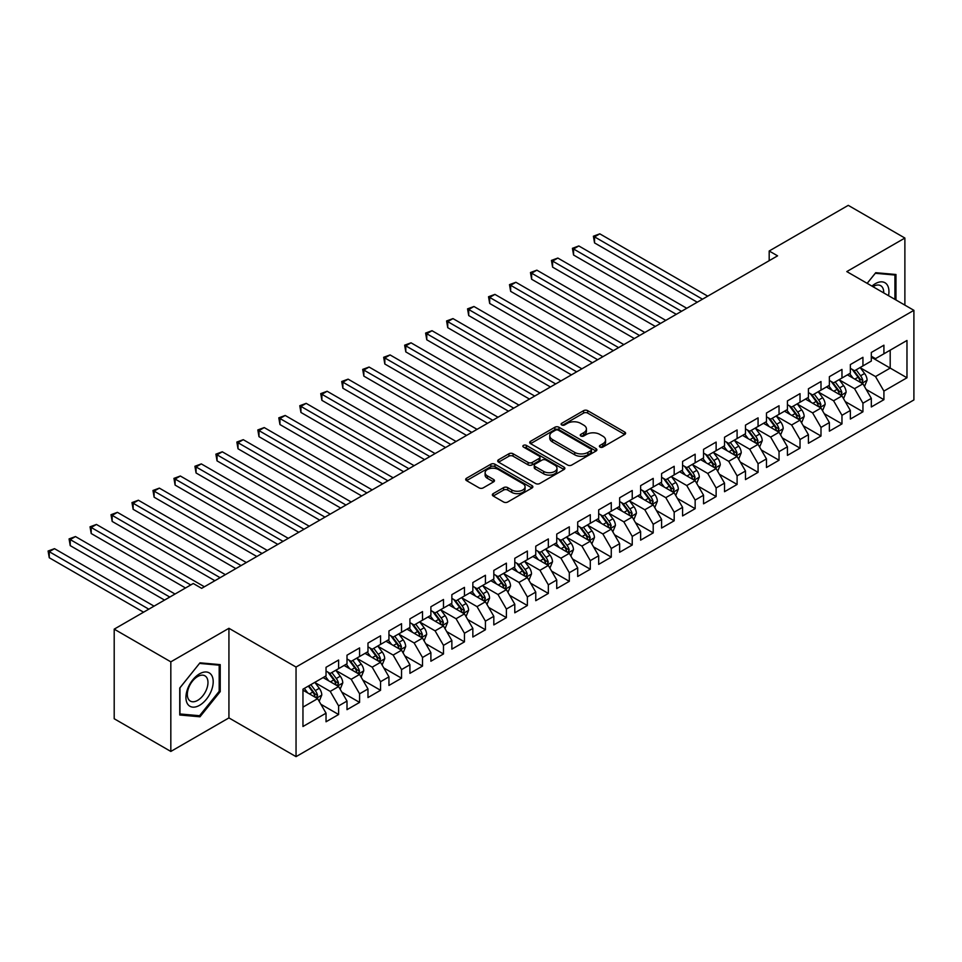 <?xml version="1.0" encoding="UTF-8"?>
<svg xmlns="http://www.w3.org/2000/svg" width="962" height="962" viewBox="0 0 962 962"><rect width="100%" height="100%" fill="white"/><g stroke="black" fill="none" stroke-linecap="round" stroke-linejoin="round"><path stroke-width="1.44" d="M599.999 447.065A2.032 1.178 0 0 0 602.873 447.065L624.747 434.439A2.91 1.683 0 0 0 625.601 433.249A2.91 1.683 0 0 0 624.747 432.07L587.698 410.666A2.91 1.683 0 0 0 583.573 410.666L561.7 423.304A2.032 1.178 0 0 0 561.111 424.134A2.032 1.178 0 0 0 561.7 424.963A2.032 1.178 0 0 0 564.586 424.963L567.424 423.328A9.319 5.375 0 0 1 580.591 423.328L583.681 425.108A9.319 5.375 0 0 1 586.411 428.92A9.319 5.375 0 0 1 583.681 432.72L580.856 434.355A2.032 1.178 0 0 0 580.254 435.185A2.032 1.178 0 0 0 580.856 436.014A2.032 1.178 0 0 0 583.73 436.014L586.567 434.379A9.319 5.375 0 0 1 599.735 434.379L602.825 436.171A9.319 5.375 0 0 1 605.555 439.971A9.319 5.375 0 0 1 602.825 443.771L599.999 445.406A2.032 1.178 0 0 0 599.398 446.236A2.032 1.178 0 0 0 599.999 447.065L599.999 445.406M493.205 493.626A2.91 1.683 0 0 0 492.352 494.817A2.91 1.683 0 0 0 493.205 496.007L503.595 502.008A2.91 1.683 0 0 0 507.72 502.008L532.01 487.987A2.91 1.683 0 0 0 532.864 486.796A2.91 1.683 0 0 0 532.01 485.606L494.949 464.213A2.91 1.683 0 0 0 490.836 464.213L466.546 478.234A2.91 1.683 0 0 0 465.692 479.425A2.91 1.683 0 0 0 466.546 480.615L479.1 487.866A2.91 1.683 0 0 0 483.225 487.866L493.614 481.866A2.91 1.683 0 0 0 494.468 480.675A2.91 1.683 0 0 0 493.614 479.485L487.385 475.889A7.792 4.497 0 0 1 485.113 472.715A7.792 4.497 0 0 1 489.911 468.554A7.792 4.497 0 0 1 498.4 469.528L522.799 483.621A7.792 4.497 0 0 1 525.084 486.796A7.792 4.497 0 0 1 520.274 490.957A7.792 4.497 0 0 1 511.784 489.971L507.72 487.626A2.91 1.683 0 0 0 503.595 487.626L493.205 493.626L493.205 496.007M170.827 661.844L170.827 751.442L228.932 717.905L228.932 628.294L170.827 661.844L114.201 629.148L193.278 583.501L201.659 588.347L777.573 255.844L769.191 250.998L769.191 260.69M228.932 628.294L296.043 667.051L913.9 310.329L913.9 399.939L296.043 756.649L296.043 667.051M904.881 305.122L904.881 238.047L846.788 271.585L913.9 310.329M904.881 238.047L848.256 205.351L769.191 250.998M567.628 465.043A2.91 1.683 0 0 0 571.741 465.043L596.031 451.022A2.91 1.683 0 0 0 596.885 449.831A2.91 1.683 0 0 0 596.031 448.641L558.982 427.248A2.91 1.683 0 0 0 554.858 427.248L530.567 441.281A2.91 1.683 0 0 0 529.713 442.46A2.91 1.683 0 0 0 530.567 443.65L567.628 465.043M524.278 447.51A2.032 1.178 0 0 1 526.346 447.799L526.346 445.382L564.021 467.123A2.91 1.683 0 0 1 564.874 468.314A2.91 1.683 0 0 1 564.021 469.504L539.73 483.525A2.91 1.683 0 0 1 535.618 483.525L498.556 462.133L498.556 459.752A2.91 1.683 0 0 0 497.703 460.942A2.91 1.683 0 0 0 498.556 462.133M498.556 459.752L508.958 453.751A2.91 1.683 0 0 1 513.071 453.751L528.102 462.433A2.91 1.683 0 0 0 532.214 462.433L539.117 458.453A2.91 1.683 0 0 0 539.971 457.263A2.91 1.683 0 0 0 539.117 456.072L523.472 447.041A2.032 1.178 0 0 1 522.871 446.212A2.032 1.178 0 0 1 524.134 445.117A2.032 1.178 0 0 1 526.346 445.382M871.319 357.191L890.199 368.085L890.199 350.168L906.974 340.476L883.91 353.8L883.91 345.202L871.319 352.465L871.319 361.063L862.938 365.909L862.938 357.311L850.348 364.574L850.348 373.172L841.966 378.018L841.966 369.42L829.376 376.683L829.376 385.281L820.995 390.127L820.995 381.529L808.405 388.792L808.405 397.39L800.023 402.236L800.023 393.638L787.433 400.901L787.433 409.499L779.04 414.345L779.04 405.748L766.461 413.011L766.461 421.609L758.068 426.455L758.068 417.857L745.49 425.12L745.49 433.718L737.096 438.564L737.096 429.966L724.518 437.229L724.518 445.827L716.125 450.673L716.125 442.075L703.547 449.338L703.547 457.936L695.153 462.782L695.153 454.184L682.575 461.447L682.575 470.045L674.182 474.879L674.182 466.293L661.591 473.557L661.591 482.154L653.21 486.988L653.21 478.391L640.62 485.666L640.62 494.264L632.238 499.098L632.238 490.5L619.648 497.775L619.648 506.373L611.267 511.207L611.267 502.609L598.677 509.884L598.677 518.47L590.295 523.316L590.295 514.718L577.705 521.981L577.705 530.579L569.312 535.425L569.312 526.827L556.733 534.09L556.733 542.688L548.34 547.534L548.34 538.936L535.762 546.2L535.762 554.797L527.368 559.643L527.368 551.046L514.79 558.309L514.79 566.907L506.397 571.753L506.397 563.155L493.819 570.418L493.819 579.016L485.425 583.862L485.425 575.264L472.847 582.527L472.847 591.125L464.454 595.971L464.454 587.373L451.863 594.636L451.863 603.234L443.482 608.08L443.482 599.482L430.892 606.745L430.892 615.343L422.51 620.189L422.51 611.591L409.92 618.855L409.92 627.452L401.539 632.299L401.539 623.701L388.949 630.964L388.949 639.562L380.555 644.408L380.555 635.81L367.977 643.073L367.977 651.671L359.584 656.517L359.584 647.919L347.005 655.182L347.005 663.78L338.612 668.626L338.612 660.028L326.034 667.291L326.034 675.889L302.958 689.201L302.958 726.502L326.034 713.179L317.64 698.652L302.958 690.175M906.974 340.476L906.974 377.777L883.91 391.089L875.516 376.563L860.317 367.785M866.185 389.466L883.91 399.687L883.91 391.089M883.91 399.687L871.319 406.962L871.319 398.364L862.938 403.198L854.545 388.672L839.345 379.894M845.213 401.563L862.938 411.796L862.938 403.198M862.938 411.796L850.348 419.059L850.348 410.473L841.966 415.307L833.573 400.781L818.373 392.003M824.242 413.672L841.966 423.905L841.966 415.307M841.966 423.905L829.376 431.168L829.376 422.571L820.995 427.417L812.601 412.89L797.39 404.112M803.27 425.781L820.995 436.014L820.995 427.417M820.995 436.014L808.405 443.278L808.405 434.68L800.023 439.526L791.63 425L776.418 416.221M782.298 437.89L800.023 448.124L800.023 439.526M800.023 448.124L787.433 455.387L787.433 446.789L779.04 451.635L770.658 437.109L755.447 428.33M761.327 450L779.04 460.233L779.04 451.635M779.04 460.233L766.461 467.496L766.461 458.898L758.068 463.744L749.687 449.218L734.475 440.44M740.355 462.109L758.068 472.342L758.068 463.744M758.068 472.342L745.49 479.605L745.49 471.007L737.096 475.853L728.715 461.327L713.503 452.549M719.372 474.218L737.096 484.451L737.096 475.853M737.096 484.451L724.518 491.714L724.518 483.116L716.125 487.962L707.731 473.436L692.532 464.658M698.4 486.327L716.125 496.56L716.125 487.962M716.125 496.56L703.547 503.823L703.547 495.226L695.153 500.072L686.76 485.545L671.56 476.767M677.428 498.436L695.153 508.67L695.153 500.072M695.153 508.67L682.575 515.933L682.575 507.335L674.182 512.181L665.788 497.655L650.589 488.876M656.457 510.545L674.182 520.779L674.182 512.181M674.182 520.779L661.591 528.042L661.591 519.444L653.21 524.29L644.817 509.764L629.617 500.974M635.485 522.655L653.21 532.888L653.21 524.29M653.21 532.888L640.62 540.151L640.62 531.553L632.238 536.399L623.845 521.861L608.645 513.083M614.514 534.764L632.238 544.997L632.238 536.399M632.238 544.997L619.648 552.26L619.648 543.662L611.267 548.508L602.873 533.97L587.662 525.192M593.542 546.873L611.267 557.106L611.267 548.508M611.267 557.106L598.677 564.369L598.677 555.771L590.295 560.618L581.902 546.079L566.69 537.301M572.57 558.982L590.295 569.215L590.295 560.618M590.295 569.215L577.705 576.478L577.705 567.881L569.312 572.727L560.93 558.188L545.719 549.41M551.599 571.091L569.312 581.325L569.312 572.727M569.312 581.325L556.733 588.588L556.733 579.99L548.34 584.836L539.959 570.298L524.747 561.519M530.627 583.2L548.34 593.434L548.34 584.836M548.34 593.434L535.762 600.697L535.762 592.099L527.368 596.945L518.987 582.407L503.775 573.629M509.644 595.31L527.368 605.531L527.368 596.945M527.368 605.531L514.79 612.806L514.79 604.208L506.397 609.042L498.003 594.516L482.804 585.738M488.672 607.419L506.397 617.64L506.397 609.042M506.397 617.64L493.819 624.915L493.819 616.317L485.425 621.151L477.032 606.625L461.832 597.847M467.7 619.528L485.425 629.749L485.425 621.151M485.425 629.749L472.847 637.024L472.847 628.427L464.454 633.261L456.06 618.734L440.861 609.956M446.729 631.625L464.454 641.858L464.454 633.261M464.454 641.858L451.863 649.134L451.863 640.536L443.482 645.37L435.089 630.844L419.889 622.065M425.757 643.734L443.482 653.968L443.482 645.37M443.482 653.968L430.892 661.231L430.892 652.645L422.51 657.479L414.117 642.953L398.917 634.174M404.786 655.843L422.51 666.077L422.51 657.479M422.51 666.077L409.92 673.34L409.92 664.742L401.539 669.588L393.145 655.062L377.934 646.284M383.814 667.953L401.539 678.186L401.539 669.588M401.539 678.186L388.949 685.449L388.949 676.851L380.555 681.697L372.174 667.171L356.962 658.393M362.842 680.062L380.555 690.295L380.555 681.697M380.555 690.295L367.977 697.558L367.977 688.96L359.584 693.806L351.202 679.28L335.991 670.502M341.871 692.171L359.584 702.404L359.584 693.806M359.584 702.404L347.005 709.667L347.005 701.07L338.612 705.916L330.231 691.389L315.019 682.611M320.899 704.28L338.612 714.513L338.612 705.916M338.612 714.513L326.034 721.777L326.034 713.179M326.034 671.043L330.231 673.46L338.612 668.626M302.958 707.13L317.64 698.652M347.005 658.934L351.202 661.351L359.584 656.517M330.231 691.389L338.612 686.543L323.1 677.585M347.005 701.07L338.612 686.543M367.977 646.825L372.174 649.254L380.555 644.408M351.202 679.28L359.584 674.434L344.071 665.476M367.977 688.96L359.584 674.434M388.949 634.716L393.145 637.145L401.539 632.299M372.174 667.171L380.555 662.325L365.043 653.366M388.949 676.851L380.555 662.325M409.92 622.606L414.117 625.035L422.51 620.189M393.145 655.062L401.539 650.216L386.015 641.257M409.92 664.742L401.539 650.216M430.892 610.497L435.089 612.926L443.482 608.08M414.117 642.953L422.51 638.107L406.986 629.148M430.892 652.645L422.51 638.107M451.863 598.388L456.06 600.817L464.454 595.971M435.089 630.844L443.482 625.997L427.958 617.039M451.863 640.536L443.482 625.997M472.847 586.279L477.032 588.708L485.425 583.862M456.06 618.734L464.454 613.888L448.929 604.93M472.847 628.427L464.454 613.888M493.819 574.17L498.003 576.599L506.397 571.753M477.032 606.625L485.425 601.779L469.901 592.82M493.819 616.317L485.425 601.779M514.79 562.073L518.987 564.49L527.368 559.643M498.003 594.516L506.397 589.67L490.873 580.711M514.79 604.208L506.397 589.67M535.762 549.963L539.959 552.38L548.34 547.534M518.987 582.407L527.368 577.561L511.856 568.602M535.762 592.099L527.368 577.561M556.733 537.854L560.93 540.271L569.312 535.425M539.959 570.298L548.34 565.452L532.828 556.493M556.733 579.99L548.34 565.452M577.705 525.745L581.902 528.162L590.295 523.316M560.93 558.188L569.312 553.354L553.799 544.384M577.705 567.881L569.312 553.354M598.677 513.636L602.873 516.053L611.267 511.207M581.902 546.079L590.295 541.245L574.771 532.275M598.677 555.771L590.295 541.245M619.648 501.527L623.845 503.944L632.238 499.098M602.873 533.97L611.267 529.136L595.743 520.165M619.648 543.662L611.267 529.136M640.62 489.417L644.817 491.835L653.21 486.988M623.845 521.861L632.238 517.027L616.714 508.068M640.62 531.553L632.238 517.027M661.591 477.308L665.788 479.725L674.182 474.879M644.817 509.764L653.21 504.918L637.686 495.959M661.591 519.444L653.21 504.918M682.575 465.199L686.76 467.616L695.153 462.782M665.788 497.655L674.182 492.809L658.657 483.85M682.575 507.335L674.182 492.809M703.547 453.09L707.731 455.507L716.125 450.673M686.76 485.545L695.153 480.699L679.629 471.741M703.547 495.226L695.153 480.699M724.518 440.981L728.715 443.398L737.096 438.564M707.731 473.436L716.125 468.59L700.601 459.632M724.518 483.116L716.125 468.59M745.49 428.872L749.687 431.289L758.068 426.455M728.715 461.327L737.096 456.481L721.584 447.522M745.49 471.007L737.096 456.481M766.461 416.762L770.658 419.192L779.04 414.345M749.687 449.218L758.068 444.372L742.556 435.413M766.461 458.898L758.068 444.372M787.433 404.653L791.63 407.082L800.023 402.236M770.658 437.109L779.04 432.263L763.527 423.304M787.433 446.789L779.04 432.263M808.405 392.544L812.601 394.973L820.995 390.127M791.63 425L800.023 420.153L784.499 411.195M808.405 434.68L800.023 420.153M829.376 380.435L833.573 382.864L841.966 378.018M812.601 412.89L820.995 408.044L805.471 399.086M829.376 422.571L820.995 408.044M850.348 368.326L854.545 370.755L862.938 365.909M833.573 400.781L841.966 395.935L826.442 386.977M850.348 410.473L841.966 395.935M871.319 356.217L875.516 358.646L883.91 353.8M854.545 388.672L862.938 383.826L847.414 374.867M871.319 398.364L862.938 383.826M114.201 629.148L114.201 718.746L170.827 751.442M228.932 717.905L296.043 756.649M875.516 376.563L890.199 368.085L906.974 377.777M895.971 299.976L895.971 274.495L875.733 272.691L867.159 283.345L875.312 273.28L894.925 275.036L894.925 299.374M220.226 691.618L220.226 664.634L199.988 662.83L179.75 687.998L179.75 714.994L199.988 716.798L220.226 691.618L219.18 691.017M600.805 447.354L602.825 446.188A9.319 5.375 0 0 0 605.555 442.388L605.555 439.971M586.411 428.92L586.411 431.337A9.319 5.375 0 0 1 583.681 435.137L581.661 436.303M624.711 434.463L587.698 413.095A2.91 1.683 0 0 0 583.573 413.095L562.517 425.252M595.995 451.046L558.982 429.677A2.91 1.683 0 0 0 554.858 429.677L530.603 443.674M590.884 450.661A2.032 1.178 0 0 0 591.486 449.831A2.032 1.178 0 0 0 590.884 449.001L558.357 430.218A2.032 1.178 0 0 0 555.483 430.218L552.489 431.95A9.319 5.375 0 0 0 549.759 435.75A9.319 5.375 0 0 0 552.489 439.55L574.723 452.393A9.319 5.375 0 0 0 587.902 452.393L590.884 450.661L590.884 453.09A2.032 1.178 0 0 0 591.486 452.26L591.486 449.831M549.759 435.75L549.759 438.167A9.319 5.375 0 0 0 552.489 441.979L552.489 439.55M590.884 453.09L587.902 454.81A9.319 5.375 0 0 1 574.723 454.81L552.489 441.979M498.593 462.157L508.958 456.18L508.958 453.751M539.971 457.263L539.971 459.68A2.91 1.683 0 0 1 539.117 460.87L532.214 464.85A2.91 1.683 0 0 1 528.102 464.85L513.071 456.18A2.91 1.683 0 0 0 508.958 456.18M526.346 447.799L563.985 469.528M543.698 471.44A7.792 4.497 0 0 0 552.176 472.414A7.792 4.497 0 0 0 556.986 468.253A7.792 4.497 0 0 0 554.701 465.079L546.115 460.113A2.91 1.683 0 0 0 541.991 460.113L535.1 464.093A2.91 1.683 0 0 0 534.247 465.283A2.91 1.683 0 0 0 535.1 466.474L543.698 471.44L543.698 473.857A7.792 4.497 0 0 0 552.176 474.831A7.792 4.497 0 0 0 556.986 470.683L556.986 468.253M534.247 465.283L534.247 467.7A2.91 1.683 0 0 0 535.1 468.891L535.1 466.474M543.698 473.857L535.1 468.891M525.084 486.796L525.084 489.213A7.792 4.497 0 0 1 520.274 493.374A7.792 4.497 0 0 1 511.784 492.4L507.72 490.055A2.91 1.683 0 0 0 503.595 490.055L493.241 496.031M485.113 472.715L485.113 475.132A7.792 4.497 0 0 0 487.385 478.318L487.385 475.889M493.578 481.89L487.385 478.318M531.974 488.011L494.949 466.642A2.91 1.683 0 0 0 490.836 466.642L466.582 480.639L466.546 478.234M197.847 715.56L199.988 716.798M864.489 386.52L867.087 380.17A7.864 4.533 -120 0 0 864.585 373.484L860.124 367.532M853.029 378.102L849.638 373.581M707.731 296.164L599.795 233.838L594.552 236.868L594.552 242.917L697.246 302.212M861.459 382.972L862.842 380.507A7.864 4.533 -120 0 0 860.593 375.781L856.144 369.829M853.595 370.202L859.102 377.549A4.004 2.309 60 0 1 859.824 378.763L862.842 380.507M852.212 369.408L858.08 377.236A7.864 4.533 60 0 1 860.329 381.962L860.485 382.419M594.552 242.917L593.398 236.207L702.488 299.194M593.398 236.207L599.795 233.838M843.518 398.629L846.115 392.28A7.864 4.533 -120 0 0 843.602 385.582L839.153 379.641M832.046 390.211L828.667 385.69M686.76 308.273L578.811 245.947L573.568 248.978L573.568 255.026L676.274 314.321M840.487 395.081L841.87 392.616A7.864 4.533 -120 0 0 839.622 387.89L835.172 381.938M832.623 382.311L838.13 389.658A4.004 2.309 60 0 1 838.852 390.873L841.87 392.616M831.24 381.517L837.108 389.345A7.864 4.533 60 0 1 839.357 394.071L839.513 394.528M573.568 255.026L572.426 248.316L681.517 311.303M572.426 248.316L578.811 245.947M822.546 410.738L825.143 404.389A7.864 4.533 -120 0 0 822.63 397.691L818.181 391.75M811.074 402.32L807.695 397.799M665.788 320.382L557.84 258.056L552.597 261.087L552.597 267.135L655.302 326.431M819.504 407.191L820.899 404.725A7.864 4.533 -120 0 0 818.65 400L814.189 394.047M811.651 394.42L817.159 401.767A4.004 2.309 60 0 1 817.88 402.982L820.899 404.725M810.269 393.626L816.137 401.455A7.864 4.533 60 0 1 818.385 406.18L818.542 406.637M552.597 267.135L551.442 260.413L660.545 323.412M551.442 260.413L557.84 258.056M888.527 295.683A19.276 11.135 120 0 0 887.12 284.74A19.276 11.135 120 0 0 871.957 286.111M883.705 292.905A14.598 8.43 120 0 0 882.334 287.205A14.598 8.43 120 0 0 880.699 285.69A14.598 8.43 120 0 0 872.943 286.688M893.626 274.29L894.925 275.036M187.758 704.256A19.276 11.135 120 0 0 206.385 699.266A19.276 11.135 120 0 0 211.375 674.879A19.276 11.135 120 0 0 192.749 679.869A19.276 11.135 120 0 0 187.758 704.256M188.72 699.59A14.598 8.43 120 0 0 190.356 701.106A14.598 8.43 120 0 0 203.932 694.299A14.598 8.43 120 0 0 206.589 677.344A14.598 8.43 120 0 0 204.954 675.829A14.598 8.43 120 0 0 191.366 682.635A14.598 8.43 120 0 0 188.72 699.59M199.567 663.419L219.18 665.175L219.18 691.317L199.567 715.716L179.954 713.96L179.954 687.818L199.519 663.395M217.881 664.429L219.18 665.175M801.574 422.847L804.172 416.498A7.864 4.533 -120 0 0 801.659 409.8L797.209 403.86M790.103 414.43L786.724 409.908M644.817 332.491L536.868 270.166L531.625 273.196L531.625 279.245L634.331 338.54M798.532 419.3L799.927 416.835A7.864 4.533 -120 0 0 797.678 412.109L793.217 406.156M790.68 406.529L796.175 413.876A4.004 2.309 60 0 1 796.909 415.091L799.927 416.835M789.297 405.736L795.165 413.564A7.864 4.533 60 0 1 797.414 418.29L797.57 418.747M531.625 279.245L530.471 272.523L639.574 335.522M530.471 272.523L536.868 270.166M780.591 434.956L783.2 428.607A7.864 4.533 -120 0 0 780.687 421.909L776.238 415.969M769.131 426.539L765.752 422.017M623.845 344.6L515.897 282.275L510.654 285.305L510.654 291.354L613.359 350.649M777.561 431.409L778.955 428.944A7.864 4.533 -120 0 0 776.707 424.218L772.245 418.266M769.708 418.638L775.204 425.986A4.004 2.309 60 0 1 775.937 427.2L778.955 428.944M768.325 417.845L774.182 425.661A7.864 4.533 60 0 1 776.442 430.399L776.599 430.844M510.654 291.354L509.499 284.632L618.602 347.619M509.499 284.632L515.897 282.275M759.619 447.065L762.229 440.716A7.864 4.533 -120 0 0 759.715 434.018L755.254 428.078M748.159 438.648L744.768 434.127M602.873 356.71L494.925 294.384L489.682 297.414L489.682 303.463L592.388 362.758M756.589 443.518L757.984 441.053A7.864 4.533 -120 0 0 755.735 436.327L751.274 430.375M748.737 430.748L754.232 438.095A4.004 2.309 60 0 1 754.966 439.309L757.984 441.053M747.354 429.942L753.21 437.77A7.864 4.533 60 0 1 755.459 442.508L755.627 442.953M489.682 303.463L488.528 296.741L597.63 359.728M488.528 296.741L494.925 294.384M738.648 459.163L741.245 452.825A7.864 4.533 -120 0 0 738.744 446.127L734.283 440.187M727.188 450.757L723.797 446.236M581.902 368.819L473.953 306.493L468.71 309.523L468.71 315.572L571.416 374.867M735.617 455.627L737.012 453.162A7.864 4.533 -120 0 0 734.764 448.436L730.302 442.484M727.765 442.857L733.26 450.204A4.004 2.309 60 0 1 733.994 451.418L737.012 453.162M726.382 442.051L732.238 449.879A7.864 4.533 60 0 1 734.487 454.617L734.655 455.062M468.71 315.572L467.556 308.85L576.659 371.837M467.556 308.85L473.953 306.493M717.676 471.272L720.273 464.935A7.864 4.533 -120 0 0 717.772 458.237L713.311 452.296M706.216 462.866L702.825 458.345M560.93 380.928L452.982 318.602L447.739 321.633L447.739 327.681L550.444 386.977M714.646 467.736L716.041 465.271A7.864 4.533 -120 0 0 713.78 460.533L709.331 454.593M706.781 454.966L712.289 462.313A4.004 2.309 60 0 1 713.022 463.528L716.041 465.271M705.399 454.16L711.267 461.988A7.864 4.533 60 0 1 713.515 466.714L713.672 467.171M447.739 327.681L446.584 320.959L555.687 383.946M446.584 320.959L452.982 318.602M696.704 483.381L699.302 477.044A7.864 4.533 -120 0 0 696.801 470.346L692.339 464.405M685.245 474.975L681.854 470.454M539.959 393.037L432.01 330.712L426.767 333.742L426.767 339.79L529.473 399.086M693.674 479.846L695.057 477.38A7.864 4.533 -120 0 0 692.808 472.643L688.359 466.702M685.81 467.075L691.317 474.422A4.004 2.309 60 0 1 692.039 475.637L695.057 477.38M684.427 466.269L690.295 474.098A7.864 4.533 60 0 1 692.544 478.823L692.7 479.28M426.767 339.79L425.613 333.068L534.716 396.055M425.613 333.068L432.01 330.712M675.733 495.49L678.33 489.153A7.864 4.533 -120 0 0 675.829 482.455L671.368 476.503M664.273 487.085L660.882 482.563M518.975 405.134L411.039 342.821L405.796 345.839L405.796 351.9L508.489 411.195M672.703 491.955L674.085 489.49A7.864 4.533 -120 0 0 671.837 484.752L667.387 478.811M664.838 479.184L670.346 486.519A4.004 2.309 60 0 1 671.067 487.746L674.085 489.49M663.455 478.379L669.324 486.207A7.864 4.533 60 0 1 671.572 490.933L671.729 491.39M405.796 351.9L404.641 345.178L513.732 408.165M404.641 345.178L411.039 342.821M654.761 507.599L657.359 501.262A7.864 4.533 -120 0 0 654.845 494.564L650.396 488.612M643.301 499.194L639.91 494.672M498.003 417.243L390.067 354.93L384.824 357.948L384.824 364.009L487.518 423.304M651.731 504.064L653.114 501.587A7.864 4.533 -120 0 0 650.865 496.861L646.416 490.921M643.867 491.293L649.374 498.629A4.004 2.309 60 0 1 650.096 499.855L653.114 501.587M642.484 490.488L648.352 498.316A7.864 4.533 60 0 1 650.601 503.042L650.757 503.499M384.824 364.009L383.67 357.287L492.76 420.274M383.67 357.287L390.067 354.93M633.79 519.708L636.387 513.371A7.864 4.533 -120 0 0 633.874 506.673L629.425 500.721M622.318 511.303L618.939 506.782M477.032 429.353L369.083 367.039L363.84 370.057L363.84 376.118L466.546 435.413M630.759 516.173L632.142 513.696A7.864 4.533 -120 0 0 629.894 508.97L625.444 503.03M622.895 503.403L628.402 510.738A4.004 2.309 60 0 1 629.124 511.964L632.142 513.696M621.512 502.597L627.38 510.425A7.864 4.533 60 0 1 629.629 515.151L629.785 515.608M363.84 376.118L362.698 369.396L471.789 432.383M362.698 369.396L369.083 367.039M612.818 531.818L615.415 525.468A7.864 4.533 -120 0 0 612.902 518.783L608.453 512.83M601.346 523.412L597.967 518.891M456.06 441.462L348.112 379.148L342.869 382.167L342.869 388.227L445.574 447.522M609.776 528.282L611.171 525.805A7.864 4.533 -120 0 0 608.922 521.079L604.461 515.139M601.923 515.5L607.431 522.847A4.004 2.309 60 0 1 608.152 524.062L611.171 525.805M600.541 514.706L606.409 522.534A7.864 4.533 60 0 1 608.657 527.26L608.814 527.717M342.869 388.227L341.714 381.505L450.817 444.492M341.714 381.505L348.112 379.148M591.846 543.927L594.444 537.578A7.864 4.533 -120 0 0 591.931 530.892L587.481 524.939M580.375 535.521L576.996 531M435.089 453.571L327.14 391.257L321.897 394.276L321.897 400.336L424.603 459.632M588.804 540.379L590.199 537.914A7.864 4.533 -120 0 0 587.95 533.188L583.489 527.248M580.952 527.609L586.447 534.956A4.004 2.309 60 0 1 587.181 536.171L590.199 537.914M579.569 526.815L585.437 534.644A7.864 4.533 60 0 1 587.686 539.369L587.842 539.826M321.897 400.336L320.743 393.614L429.846 456.601M320.743 393.614L327.14 391.257M570.863 556.036L573.472 549.687A7.864 4.533 -120 0 0 570.959 543.001L566.51 537.049M559.403 547.631L556.024 543.109M414.117 465.68L306.169 403.355L300.926 406.385L300.926 412.445L403.631 471.741M567.833 552.489L569.227 550.023A7.864 4.533 -120 0 0 566.979 545.298L562.517 539.357M559.98 539.718L565.476 547.065A4.004 2.309 60 0 1 566.209 548.28L569.227 550.023M558.597 538.924L564.453 546.753A7.864 4.533 60 0 1 566.714 551.479L566.871 551.935M300.926 412.445L299.771 405.723L408.874 468.71M299.771 405.723L306.169 403.355M549.891 568.145L552.501 561.796A7.864 4.533 -120 0 0 549.987 555.11L545.526 549.158M538.431 559.74L535.04 555.218M393.145 477.789L285.197 415.464L279.954 418.494L279.954 424.555L382.66 483.85M546.861 564.598L548.256 562.133A7.864 4.533 -120 0 0 546.007 557.407L541.546 551.454M539.009 551.827L544.504 559.175A4.004 2.309 60 0 1 545.238 560.389L548.256 562.133M537.626 551.034L543.482 558.862A7.864 4.533 60 0 1 545.731 563.588L545.899 564.045M279.954 424.555L278.8 417.833L387.902 480.82M278.8 417.833L285.197 415.464M528.92 580.254L531.517 573.905A7.864 4.533 -120 0 0 529.016 567.219L524.555 561.267M517.46 571.849L514.069 567.327M372.174 489.898L264.225 427.573L258.982 430.603L258.982 436.664L361.688 495.959M525.889 576.707L527.284 574.242A7.864 4.533 -120 0 0 525.036 569.516L520.574 563.564M518.037 563.936L523.532 571.284A4.004 2.309 60 0 1 524.266 572.498L527.284 574.242M516.654 563.143L522.51 570.971A7.864 4.533 60 0 1 524.759 575.697L524.927 576.154M258.982 436.664L257.828 429.942L366.931 492.929M257.828 429.942L264.225 427.573M507.948 592.364L510.545 586.014A7.864 4.533 -120 0 0 508.044 579.328L503.583 573.376M496.488 583.946L493.097 579.437M351.202 502.008L243.254 439.682L238.011 442.712L238.011 448.773L340.716 508.068M504.918 588.816L506.301 586.351A7.864 4.533 -120 0 0 504.052 581.625L499.603 575.673M497.053 576.046L502.561 583.393A4.004 2.309 60 0 1 503.294 584.607L506.301 586.351M495.67 575.252L501.539 583.08A7.864 4.533 60 0 1 503.787 587.806L503.944 588.263M238.011 448.773L236.856 442.051L345.959 505.038M236.856 442.051L243.254 439.682M486.976 604.473L489.574 598.123A7.864 4.533 -120 0 0 487.073 591.438L482.611 585.485M475.517 596.055L472.126 591.534M330.231 514.117L222.282 451.791L217.039 454.822L217.039 460.87L319.745 520.165M483.946 600.925L485.329 598.46A7.864 4.533 -120 0 0 483.08 593.734L478.631 587.782M476.082 588.155L481.589 595.502A4.004 2.309 60 0 1 482.311 596.717L485.329 598.46M474.699 587.361L480.567 595.189A7.864 4.533 60 0 1 482.816 599.915L482.972 600.372M217.039 460.87L215.885 454.16L324.988 517.147M215.885 454.16L222.282 451.791M466.005 616.582L468.602 610.233A7.864 4.533 -120 0 0 466.101 603.547L461.64 597.594M454.545 608.164L451.154 603.643M309.247 526.226L201.311 463.9L196.068 466.931L196.068 472.979L298.761 532.275M462.975 613.034L464.357 610.569A7.864 4.533 -120 0 0 462.109 605.844L457.659 599.891M455.11 600.264L460.618 607.611A4.004 2.309 60 0 1 461.339 608.826L464.357 610.569M453.727 599.47L459.595 607.299A7.864 4.533 60 0 1 461.844 612.024L462 612.481M196.068 472.979L194.913 466.269L304.004 529.256M194.913 466.269L201.311 463.9M445.033 628.691L447.631 622.342A7.864 4.533 -120 0 0 445.117 615.644L440.668 609.704M433.573 620.274L430.182 615.752M288.275 538.335L180.339 476.01L175.096 479.04L175.096 485.088L277.79 544.384M442.003 625.144L443.386 622.679A7.864 4.533 -120 0 0 441.137 617.953L436.688 612M434.139 612.373L439.646 619.72A4.004 2.309 60 0 1 440.368 620.935L443.386 622.679M432.756 611.579L438.624 619.408A7.864 4.533 60 0 1 440.873 624.134L441.029 624.591M175.096 485.088L173.942 478.379L283.032 541.365M173.942 478.379L180.339 476.01M424.062 640.8L426.659 634.451A7.864 4.533 -120 0 0 424.146 627.753L419.697 621.813M412.59 632.383L409.211 627.861M267.304 550.444L159.355 488.119L154.112 491.149L154.112 497.198L256.818 556.493M421.031 637.253L422.414 634.788A7.864 4.533 -120 0 0 420.166 630.062L415.704 624.11M413.167 624.482L418.674 631.83A4.004 2.309 60 0 1 419.396 633.044L422.414 634.788M411.784 623.689L417.652 631.517A7.864 4.533 60 0 1 419.901 636.243L420.057 636.7M154.112 497.198L152.97 490.476L262.061 553.475M152.97 490.476L159.355 488.119M403.09 652.909L405.687 646.56A7.864 4.533 -120 0 0 403.174 639.862L398.725 633.922M391.618 644.492L388.239 639.971M246.332 562.554L138.384 500.228L133.141 503.258L133.141 509.307L235.846 568.602M400.048 649.362L401.443 646.897A7.864 4.533 -120 0 0 399.194 642.171L394.733 636.219M392.195 636.591L397.703 643.939A4.004 2.309 60 0 1 398.424 645.153L401.443 646.897M390.812 635.798L396.681 643.626A7.864 4.533 60 0 1 398.929 648.352L399.086 648.809M133.141 509.307L131.986 502.585L241.089 565.584M131.986 502.585L138.384 500.228M382.118 665.019L384.716 658.669A7.864 4.533 -120 0 0 382.203 651.971L377.753 646.031M370.647 656.601L367.268 652.08M225.361 574.663L117.412 512.337L112.169 515.367L112.169 521.416L214.875 580.711M379.076 661.471L380.471 659.006A7.864 4.533 -120 0 0 378.222 654.28L373.761 648.328M371.224 648.701L376.719 656.048A4.004 2.309 60 0 1 377.453 657.262L380.471 659.006M369.841 647.907L375.709 655.723A7.864 4.533 60 0 1 377.958 660.461L378.114 660.906M112.169 521.416L111.015 514.694L220.118 577.681M111.015 514.694L117.412 512.337M361.135 677.128L363.744 670.779A7.864 4.533 -120 0 0 361.231 664.081L356.782 658.14M349.675 668.71L346.296 664.189M204.389 586.772L96.441 524.446L91.198 527.477L91.198 533.525L185.51 587.974M358.104 673.58L359.499 671.115A7.864 4.533 -120 0 0 357.251 666.389L352.789 660.437M350.252 660.81L355.748 668.157A4.004 2.309 60 0 1 356.481 669.372L359.499 671.115M348.869 660.004L354.725 667.832A7.864 4.533 60 0 1 356.974 672.57L357.142 673.015M91.198 533.525L90.043 526.803L190.753 584.956M90.043 526.803L96.441 524.446M340.163 689.237L342.773 682.888A7.864 4.533 -120 0 0 340.259 676.19L335.798 670.249M328.703 680.819L325.312 676.298M175.024 594.035L75.469 536.555L70.226 539.586L70.226 545.634L164.538 600.084M337.133 685.69L338.528 683.224A7.864 4.533 -120 0 0 336.279 678.499L331.818 672.546M329.281 672.919L334.776 680.266A4.004 2.309 60 0 1 335.51 681.481L338.528 683.224M327.898 672.113L333.754 679.942A7.864 4.533 60 0 1 336.003 684.679L336.171 685.124M70.226 545.634L69.072 538.912L169.781 597.065M69.072 538.912L75.469 536.555M319.192 701.334L321.789 694.997A7.864 4.533 -120 0 0 319.288 688.299L314.827 682.359M307.732 692.929L304.341 688.407M154.052 606.144L54.497 548.665L49.254 551.695L49.254 557.744L143.566 612.193M316.161 697.799L317.556 695.334A7.864 4.533 -120 0 0 315.295 690.596L310.846 684.655M308.874 685.786L313.804 692.375A4.004 2.309 60 0 1 314.538 693.59L317.556 695.334M308.333 686.11L312.782 692.051A7.864 4.533 60 0 1 315.031 696.777L315.199 697.234M49.254 557.744L48.1 551.022L148.809 609.174M48.1 551.022L54.497 548.665M602.825 446.188L602.825 443.771M580.856 436.014L580.856 434.355M583.681 435.137L583.681 432.72M561.7 424.963L561.7 423.304M583.573 413.095L583.573 410.666M587.698 413.095L587.698 410.666M624.747 434.439L624.747 432.07M530.567 443.65L530.567 441.281M554.858 429.677L554.858 427.248M558.982 429.677L558.982 427.248M596.031 451.022L596.031 448.641M574.723 454.81L574.723 452.393M587.902 454.81L587.902 452.393M513.071 456.18L513.071 453.751M528.102 464.85L528.102 462.433M532.214 464.85L532.214 462.433M539.117 460.87L539.117 458.453M564.021 469.504L564.021 467.123M503.595 490.055L503.595 487.626M507.72 490.055L507.72 487.626M511.784 492.4L511.784 489.971M493.614 481.866L493.614 479.485M490.836 466.642L490.836 464.213M494.949 466.642L494.949 464.213M532.01 487.987L532.01 485.606M861.952 383.261L867.039 380.327M860.593 375.781L864.585 373.484M854.797 379.124L858.08 377.236M840.98 395.37L846.067 392.436M839.622 387.89L843.602 385.582M833.826 391.233L837.108 389.345M820.009 407.479L825.095 404.545M818.65 400L822.63 397.691M812.854 403.343L816.137 401.455M799.037 419.588L804.124 416.654M797.678 412.109L801.659 409.8M791.87 415.452L795.165 413.564M778.054 431.697L783.14 428.763M776.707 424.218L780.687 421.909M770.899 427.561L774.182 425.661M757.082 443.807L762.169 440.861M755.735 436.327L759.715 434.018M749.927 439.67L753.21 437.77M736.11 455.916L741.197 452.97M734.764 448.436L738.744 446.127M728.956 451.779L732.238 449.879M715.139 468.025L720.225 465.079M713.78 460.533L717.772 458.237M707.984 463.888L711.267 461.988M694.167 480.134L699.254 477.188M692.808 472.643L696.801 470.346M687.012 475.998L690.295 474.098M673.196 492.231L678.282 489.297M671.837 484.752L675.829 482.455M666.041 488.107L669.324 486.207M652.224 504.341L657.311 501.406M650.865 496.861L654.845 494.564M645.069 500.216L648.352 498.316M631.252 516.45L636.339 513.516M629.894 508.97L633.874 506.673M624.097 512.325L627.38 510.425M610.281 528.559L615.367 525.625M608.922 521.079L612.902 518.783M603.126 524.434L606.409 522.534M589.309 540.668L594.384 537.734M587.95 533.188L591.931 530.892M582.142 536.543L585.437 534.644M568.326 552.777L573.412 549.843M566.979 545.298L570.959 543.001M561.171 548.653L564.453 546.753M547.354 564.886L552.441 561.952M546.007 557.407L549.987 555.11M540.199 560.762L543.482 558.862M526.382 576.996L531.469 574.061M525.036 569.516L529.016 567.219M519.227 572.871L522.51 570.971M505.411 589.105L510.497 586.171M504.052 581.625L508.044 579.328M498.256 584.968L501.539 583.08M484.439 601.214L489.526 598.28M483.08 593.734L487.073 591.438M477.284 597.077L480.567 595.189M463.468 613.323L468.554 610.389M462.109 605.844L466.101 603.547M456.313 609.187L459.595 607.299M442.496 625.432L447.583 622.498M441.137 617.953L445.117 615.644M435.341 621.296L438.624 619.408M421.524 637.541L426.611 634.607M420.166 630.062L424.146 627.753M414.369 633.405L417.652 631.517M400.553 649.651L405.639 646.717M399.194 642.171L403.174 639.862M393.398 645.514L396.681 643.626M379.581 661.76L384.656 658.826M378.222 654.28L382.203 651.971M372.414 657.623L375.709 655.723M358.598 673.869L363.684 670.923M357.251 666.389L361.231 664.081M351.443 669.732L354.725 667.832M337.626 685.978L342.712 683.032M336.279 678.499L340.259 676.19M330.471 681.842L333.754 679.942M316.654 698.087L321.741 695.141M315.295 690.596L319.288 688.299M309.499 693.951L312.782 692.051"/></g></svg>
